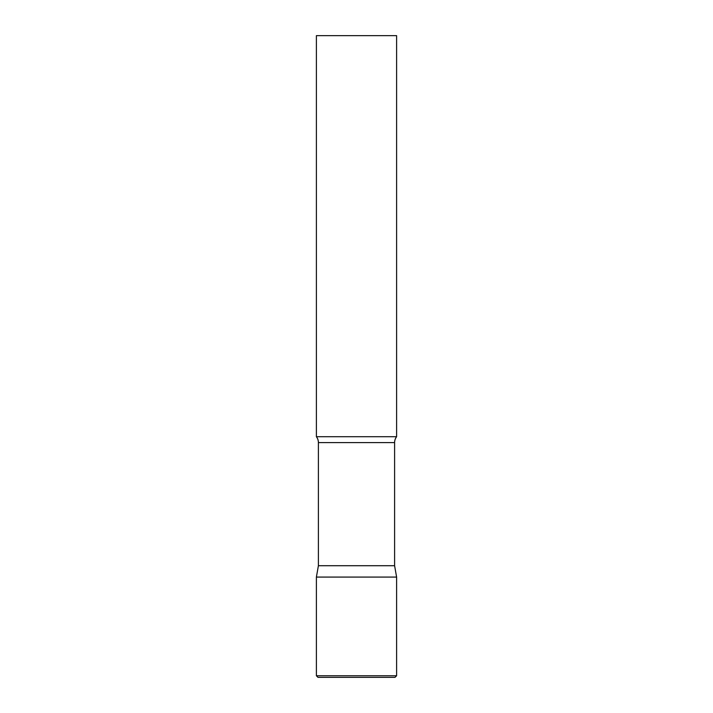 <?xml version="1.0" encoding="UTF-8"?>
<svg xmlns="http://www.w3.org/2000/svg" width="713" height="713" viewBox="0 0 713 713"><rect width="100%" height="100%" fill="white"/><g stroke="black" fill="none" stroke-linecap="round" stroke-linejoin="round"><path stroke-width="0.53" stroke-dasharray="3.56 2.67" d="M356.5 577.084L396.606 577.084L356.5 577.084M396.606 436.712L316.394 436.712M396.606 35.65L316.394 35.65M394.601 565.712L318.399 565.712M316.394 675.746L396.606 675.746M394.601 442.595L318.399 442.595"/><path stroke-width="1.07" d="M316.394 675.746L316.394 577.084L318.399 565.712L394.601 565.712L396.606 577.084L316.394 577.084L396.606 577.084L396.606 675.746L316.394 675.746L317.998 677.35L395.002 677.35L317.998 677.35M394.601 565.712L394.601 442.595A9.626 9.626 0 0 1 396.606 436.712L396.606 35.65L316.394 35.65L316.394 436.712A9.626 9.626 0 0 1 318.399 442.595L394.601 442.595M318.399 565.712L318.399 442.595M316.394 436.712L396.606 436.712M396.606 675.746L395.002 677.35"/></g></svg>
